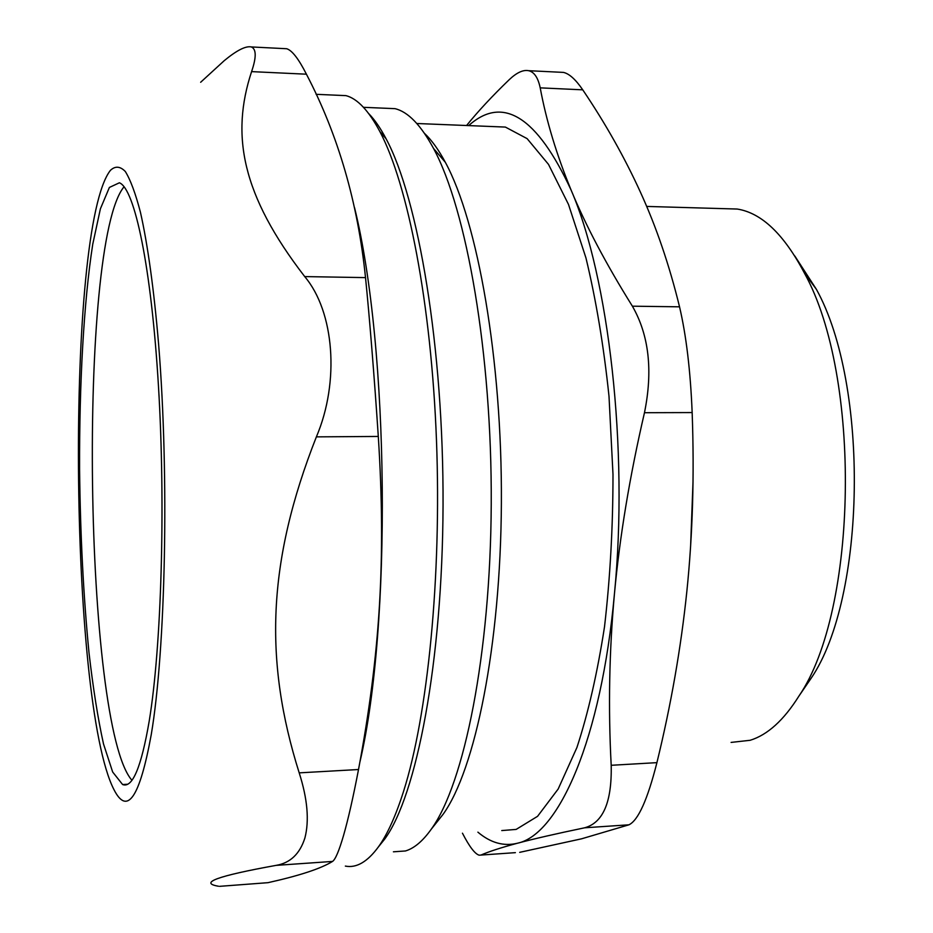 <?xml version="1.0" encoding="UTF-8"?>
<svg xmlns="http://www.w3.org/2000/svg" width="933" height="933" viewBox="0 0 933 933"><rect width="100%" height="100%" fill="white"/><g stroke="black" fill="none" stroke-linecap="round" stroke-linejoin="round"><path stroke-width="1.4" d="M124.066 186.752C77.521 242.697 83.9 725.547 131.903 780.245M378.448 846.861L384.723 839.059C416.491 795.849 442.51 662.5 443.047 505.243C443.676 348.044 418.322 198.437 386.064 138.737C380.372 127.973 374.599 119.611 368.745 113.639M335.717 95.189L345.991 95.633C357.362 98.595 368.663 110.584 379.883 131.6C407.814 184.279 431.279 303.097 436.481 440.388C441.682 577.632 427.617 715.798 403.534 791.452C395.802 815.769 387.498 834.149 378.635 846.593C367.579 861.8 356.488 868.296 345.35 866.092M359.998 761.655C391.872 625.577 389.248 348.161 354.528 207.604M306.421 74.197C338.143 134.9 357.84 202.706 365.514 277.614L304.718 276.588C241.775 194.904 230.638 135.297 251.583 71.619L306.421 74.197C298.653 58.884 292.087 50.405 286.711 48.738L251.315 46.942C245.776 45.752 236.749 50.324 224.247 60.657L200.653 82.267M151.251 734.598C165.584 649.893 169.363 476.716 158.633 344.557C153.98 289.51 147.659 244.224 140.428 212.223C135.495 193.341 130.457 179.777 125.314 171.497C120.194 166.214 115.237 165.829 110.432 170.331C65.485 227.57 69.019 701.698 113.873 789.458C127.25 815.99 139.705 797.703 151.251 734.598M299.201 772.862C307.505 798.87 309.406 820.585 304.893 838.009C299.843 853.882 290.256 863.002 276.121 865.369L332.545 861.427C335.39 859.503 339.064 850.849 343.554 835.455C348.231 819.127 353.222 797.144 358.517 769.515L299.201 772.862C263.934 660.902 267.141 561.771 316.38 436.866L378.297 436.446C374.448 378.401 369.34 315.109 365.514 277.614M304.718 276.588C334.259 311.587 339.915 381.62 316.38 436.866M251.315 46.942C256.388 49.041 256.482 57.263 251.583 71.619M332.545 861.427C321.01 868.588 299.493 875.667 267.993 882.676L219.582 886.338M218.52 886.245C198.507 882.875 217.704 875.912 276.121 865.369M286.711 48.738L283.632 48.574M378.297 436.446C386.204 559.73 379.871 655.363 358.517 769.515M263.864 882.968L267.993 882.676M149.257 720.812C161.386 647.222 165.701 506.246 158.482 386.414C151.309 266.36 134.609 188.431 119.389 182.786L109.394 187.44L100.391 208.829L92.752 244.236C83.807 301.522 79.282 383.685 79.585 469.182C80.296 534.586 83.434 595.721 88.985 652.599C93.078 688.146 97.918 718.597 103.505 743.939L112.66 771.999L122.585 784.525C132.416 788.467 141.315 767.229 149.257 720.812M690.63 545.63L693.021 481.65M724.533 208.677L737.21 209.039C761.596 212.876 784.023 234.276 804.503 273.252C861.754 376.547 857.917 610.159 798.881 696.146C783.767 720.241 767.521 734.947 750.132 740.289L731.099 742.411M466.582 125.512C477.941 111.435 492.134 96.169 509.173 79.725C516.637 72.634 523.11 69.613 528.591 70.686C534.201 71.946 538.073 77.672 540.207 87.854L582.752 89.836C575.673 79.48 569.235 73.672 563.45 72.401L560.173 72.238M632.387 306.187C648.995 335.134 653.03 370.646 644.47 412.713L692.158 412.561C690.455 370.751 686.245 335.495 679.539 306.817L632.387 306.187C606.077 264.016 585.667 225.366 571.159 190.204C537 116.508 502.84 94.968 468.681 125.593M611.197 765.293C611.99 801.89 603.15 822.719 584.664 827.793L628.959 824.807C638.23 820.352 647.549 799.628 656.914 762.646L611.197 765.293C608.153 708.019 609.249 650.791 614.462 593.621C628.69 448.96 608.724 276.833 571.159 190.204C556.639 154.936 546.318 120.812 540.207 87.854M515.389 852.645L480.915 855.071C488.974 851.549 501.149 847.607 517.43 843.234C558.634 834.732 601.284 739.717 614.462 593.621C619.734 536.51 629.74 476.203 644.47 412.713M582.752 89.836C605.354 123.296 624.609 157.467 640.516 192.361C656.365 227.104 669.369 265.252 679.539 306.817M477.894 832.154C490.571 842.884 503.75 846.581 517.43 843.234C533.664 838.895 556.068 833.74 584.664 827.793M692.158 412.561C694.432 475.387 692.659 534.994 686.851 591.347C680.997 647.805 671.025 704.893 656.914 762.646M480.915 855.071L479.142 855.188C474.874 853.893 469.311 846.558 462.453 833.192M628.959 824.807L581.562 838.814L519.693 852.342M393.411 851.806L405.458 850.966C414.205 848.354 422.836 841.065 431.338 829.099C464.156 783.697 490.525 654.593 491.236 504.1C492.041 353.665 466.663 209.54 433.518 148.417C420.853 125.022 408.024 111.773 395.021 108.66L384.151 108.193M802.438 690.945L811.139 678.244C865.987 597.983 869.509 385.177 816.433 289.393L794.811 255.98M501.756 830.568L516.147 829.414L537.56 816.328L558.167 789.026L576.921 747.52C588.198 713.104 597.4 672.845 604.514 626.754C610.147 578.133 612.981 527.332 612.993 474.361L609.004 396.292C603.698 345.735 596.012 299.598 585.936 257.881L568.489 204.42L548.499 164.383L527.122 138.632L505.371 127.075L493.056 126.585M436.178 823.011L443.035 814.381C475.107 770.017 500.659 646.301 501.383 502.805C502.187 359.345 477.661 221.599 445.333 162.295C438.545 149.653 431.617 140.032 424.55 133.431M386.064 138.737L379.883 131.6M384.723 839.059L378.635 846.593M345.991 95.633L316.112 94.315M127.518 784.245L122.585 784.525M737.21 209.039L646.674 206.426M528.591 70.686L563.45 72.401M395.021 108.66L363.473 107.318M816.433 289.393L804.503 273.252M811.139 678.244L798.881 696.146M505.371 127.075L416.841 123.506M445.333 162.295L433.518 148.417M443.035 814.381L431.338 829.099"/></g></svg>
